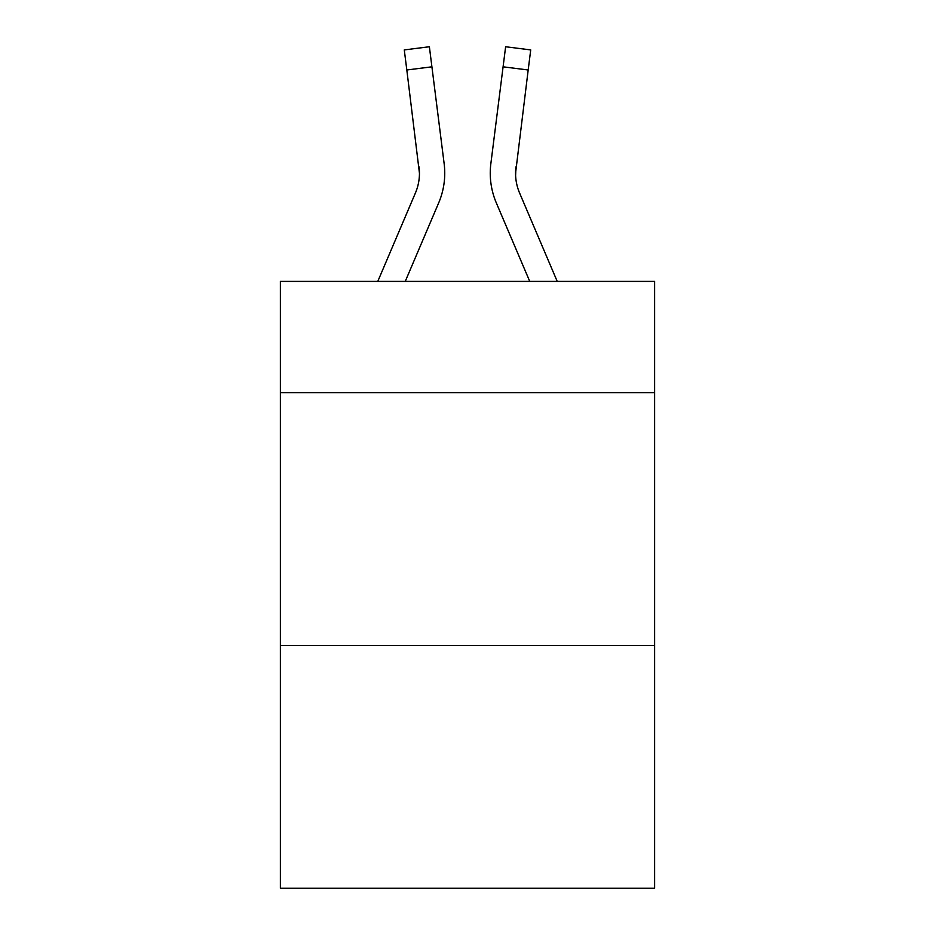 <?xml version="1.0" encoding="UTF-8"?>
<svg xmlns="http://www.w3.org/2000/svg" width="935" height="935" viewBox="0 0 935 935"><rect width="100%" height="100%" fill="white"/><g stroke="black" fill="none" stroke-linecap="round" stroke-linejoin="round"><path stroke-width="1.4" d="M654.617 392.653L654.617 281.4L280.383 281.4L280.383 392.653L654.617 392.653L654.617 888.25L280.383 888.25L280.383 392.653M654.617 645.512L280.383 645.512M405.252 281.4L438.679 202.895A75.852 75.852 -51 0 0 444.148 163.672L431.912 66.817L406.818 69.985L404.282 49.917L429.375 46.75L431.912 66.817M377.775 281.4L415.421 192.984A50.572 50.572 -35.2 0 0 419.453 173.267L406.818 69.985M444.651 176.855L444.744 173.77L444.651 176.855M443.763 160.633L444.148 163.672M557.225 281.4L519.579 192.984A50.572 50.572 35.2 0 1 515.547 173.267L528.182 69.985L503.088 66.817L505.625 46.75L530.718 49.917L528.182 69.985M529.748 281.4L496.321 202.895A75.852 75.852 51 0 1 490.852 163.672L503.088 66.817M515.606 175.651L515.945 166.839A50.572 50.572 51 0 0 519.579 192.984A50.572 50.572 51 0 1 515.547 173.267A50.572 50.572 51 0 0 519.579 192.984A50.572 50.572 51 0 1 515.547 173.267A50.572 50.572 51 0 0 519.579 192.984A50.572 50.572 51 0 1 515.547 173.267A50.572 50.572 51 0 0 519.579 192.984A50.572 50.572 51 0 1 515.547 173.267A50.572 50.572 51 0 0 519.579 192.984A50.572 50.572 51 0 1 515.547 173.267A50.572 50.572 51 0 0 519.579 192.984A50.572 50.572 51 0 1 515.547 173.267A50.572 50.572 51 0 0 519.579 192.984A50.572 50.572 51 0 1 515.547 173.267A50.572 50.572 51 0 0 519.579 192.984A50.572 50.572 51 0 1 515.547 173.267A50.572 50.572 51 0 0 519.579 192.984A50.572 50.572 51 0 1 515.547 173.267A50.572 50.572 51 0 0 519.579 192.984A50.572 50.572 51 0 1 515.547 173.267A50.572 50.572 51 0 0 519.579 192.984A50.572 50.572 51 0 1 515.547 173.267A50.572 50.572 51 0 0 519.579 192.984A50.572 50.572 51 0 1 515.547 173.267A50.572 50.572 51 0 0 519.579 192.984A50.572 50.572 51 0 1 515.547 173.267A50.572 50.572 51 0 0 519.579 192.984A50.572 50.572 51 0 1 515.547 173.267A50.572 50.572 51 0 0 519.579 192.984A50.572 50.572 51 0 1 515.547 173.267A50.572 50.572 51 0 0 519.579 192.984A50.572 50.572 51 0 1 515.547 173.267A50.572 50.572 51 0 0 519.579 192.984A50.572 50.572 51 0 1 515.547 173.267A50.572 50.572 51 0 0 519.579 192.984A50.572 50.572 51 0 1 515.547 173.267A50.572 50.572 51 0 0 519.579 192.984A50.572 50.572 51 0 1 515.547 173.267A50.572 50.572 51 0 0 519.579 192.984A50.572 50.572 51 0 1 515.547 173.267A50.572 50.572 51 0 0 519.579 192.984A50.572 50.572 51 0 1 515.547 173.267A50.572 50.572 51 0 0 519.579 192.984A50.572 50.572 51 0 1 515.547 173.267A50.572 50.572 51 0 0 519.579 192.984A50.572 50.572 51 0 1 515.547 173.267A50.572 50.572 51 0 0 519.579 192.984A50.572 50.572 51 0 1 515.547 173.267A50.572 50.572 51 0 0 519.579 192.984A50.572 50.572 51 0 1 515.547 173.267A50.572 50.572 51 0 0 519.579 192.984A50.572 50.572 51 0 1 515.547 173.267M415.421 192.984A50.572 50.572 -51 0 0 419.453 173.267A50.572 50.572 -51 0 1 415.421 192.984A50.572 50.572 -51 0 0 419.453 173.267A50.572 50.572 -51 0 1 415.421 192.984A50.572 50.572 -51 0 0 419.453 173.267A50.572 50.572 -51 0 1 415.421 192.984A50.572 50.572 -51 0 0 419.453 173.267A50.572 50.572 -51 0 1 415.421 192.984A50.572 50.572 -51 0 0 419.453 173.267A50.572 50.572 -51 0 1 415.421 192.984A50.572 50.572 -51 0 0 419.453 173.267A50.572 50.572 -51 0 1 415.421 192.984A50.572 50.572 -51 0 0 419.453 173.267A50.572 50.572 -51 0 1 415.421 192.984A50.572 50.572 -51 0 0 419.453 173.267A50.572 50.572 -51 0 1 415.421 192.984A50.572 50.572 -51 0 0 419.453 173.267A50.572 50.572 -51 0 1 415.421 192.984A50.572 50.572 -51 0 0 419.453 173.267A50.572 50.572 -51 0 1 415.421 192.984A50.572 50.572 -51 0 0 419.453 173.267A50.572 50.572 -51 0 1 415.421 192.984A50.572 50.572 -51 0 0 419.453 173.267A50.572 50.572 -51 0 1 415.421 192.984A50.572 50.572 -51 0 0 419.453 173.267A50.572 50.572 -51 0 1 415.421 192.984A50.572 50.572 -51 0 0 419.453 173.267A50.572 50.572 -51 0 1 415.421 192.984A50.572 50.572 -51 0 0 419.453 173.267A50.572 50.572 -51 0 1 415.421 192.984A50.572 50.572 -51 0 0 419.453 173.267A50.572 50.572 -51 0 1 415.421 192.984A50.572 50.572 -51 0 0 419.453 173.267A50.572 50.572 -51 0 1 415.421 192.984A50.572 50.572 -51 0 0 419.453 173.267A50.572 50.572 -51 0 1 415.421 192.984A50.572 50.572 -51 0 0 419.453 173.267A50.572 50.572 -51 0 1 415.421 192.984A50.572 50.572 -51 0 0 419.453 173.267A50.572 50.572 -51 0 1 415.421 192.984A50.572 50.572 -51 0 0 419.453 173.267A50.572 50.572 -51 0 1 415.421 192.984A50.572 50.572 -51 0 0 419.453 173.267A50.572 50.572 -51 0 1 415.421 192.984A50.572 50.572 -51 0 0 419.453 173.267A50.572 50.572 -51 0 1 415.421 192.984A50.572 50.572 -51 0 0 419.453 173.267A50.572 50.572 -51 0 1 415.421 192.984A50.572 50.572 -51 0 0 419.453 173.267A50.572 50.572 -51 0 1 415.421 192.984A50.572 50.572 -51 0 0 419.453 173.267L419.055 166.839A50.572 50.572 -51 0 1 415.421 192.984M505.625 46.75L530.718 49.917M444.744 173.139L444.651 176.879L444.744 173.139M490.349 176.879L490.256 173.139M490.852 163.672L491.237 160.633M404.282 49.917L429.375 46.75"/></g></svg>
